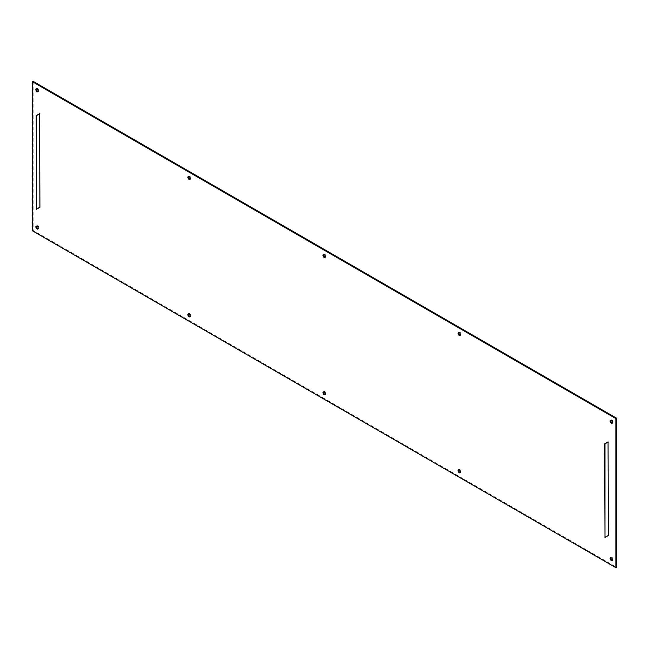 <?xml version="1.0" encoding="UTF-8"?>
<svg xmlns="http://www.w3.org/2000/svg" width="649" height="649" viewBox="0 0 649 649"><rect width="100%" height="100%" fill="white"/><g stroke="black" fill="none" stroke-linecap="round" stroke-linejoin="round"><path stroke-width="0.49" stroke-dasharray="3.25 2.43" d="M323.729 391.834A1.679 0.974 60 0 1 323.997 391.509A1.679 0.974 60 0 1 324.841 391.59A1.679 0.974 60 0 1 325.936 393.075A1.679 0.974 60 0 1 325.684 394.422A1.679 0.974 60 0 1 325.271 394.495M323.729 254.505A1.679 0.974 60 0 1 323.997 254.181A1.679 0.974 60 0 1 324.841 254.27A1.679 0.974 60 0 1 325.936 255.747A1.679 0.974 60 0 1 325.684 257.101A1.679 0.974 60 0 1 325.271 257.166M36.612 88.735A1.679 0.974 60 0 1 36.879 88.418A1.679 0.974 60 0 1 37.715 88.499A1.679 0.974 60 0 1 38.818 89.984A1.679 0.974 60 0 1 38.559 91.331A1.679 0.974 60 0 1 38.145 91.404M36.612 226.063A1.679 0.974 60 0 1 36.879 225.738A1.679 0.974 60 0 1 37.715 225.828A1.679 0.974 60 0 1 38.818 227.304A1.679 0.974 60 0 1 38.559 228.651A1.679 0.974 60 0 1 38.145 228.724M188.664 176.528A1.679 0.974 60 0 1 188.932 176.203A1.679 0.974 60 0 1 189.776 176.285A1.679 0.974 60 0 1 190.871 177.769A1.679 0.974 60 0 1 190.611 179.116A1.679 0.974 60 0 1 190.206 179.189M188.664 313.848A1.679 0.974 60 0 1 188.932 313.532A1.679 0.974 60 0 1 189.776 313.613A1.679 0.974 60 0 1 190.871 315.098A1.679 0.974 60 0 1 190.611 316.444A1.679 0.974 60 0 1 190.206 316.517M458.794 469.811A1.679 0.974 60 0 1 459.062 469.487A1.679 0.974 60 0 1 459.906 469.576A1.679 0.974 60 0 1 461.009 471.052A1.679 0.974 60 0 1 460.749 472.407A1.679 0.974 60 0 1 460.336 472.472M610.855 557.596A1.679 0.974 60 0 1 611.123 557.28A1.679 0.974 60 0 1 611.966 557.361A1.679 0.974 60 0 1 613.062 558.846A1.679 0.974 60 0 1 612.802 560.192A1.679 0.974 60 0 1 612.388 560.265M458.794 332.483A1.679 0.974 60 0 1 459.062 332.166A1.679 0.974 60 0 1 459.906 332.247A1.679 0.974 60 0 1 461.009 333.732A1.679 0.974 60 0 1 460.749 335.079A1.679 0.974 60 0 1 460.336 335.152M610.855 420.276A1.679 0.974 60 0 1 611.123 419.952A1.679 0.974 60 0 1 611.966 420.033A1.679 0.974 60 0 1 613.062 421.517A1.679 0.974 60 0 1 612.802 422.864A1.679 0.974 60 0 1 612.388 422.937M608.397 535.49L608.056 441.912M39.922 207.282L39.589 113.705M33.131 81.336L33.131 230.436L616.55 567.267M32.45 230.825L33.131 230.436M604.657 537.25L608.056 535.295M36.19 209.051L39.589 207.088M323.997 391.509L323.316 391.899M323.997 254.181L323.316 254.578M36.879 88.418L36.198 88.808M36.879 225.738L36.198 226.136M188.932 176.203L188.251 176.593M188.932 313.532L188.251 313.921M459.062 469.487L458.389 469.884M611.123 557.28L610.441 557.669M459.062 332.166L458.389 332.556M611.123 419.952L610.441 420.349M612.802 422.864L612.121 423.262M460.749 335.079L460.068 335.468M612.802 560.192L612.121 560.582M460.749 472.407L460.068 472.796M190.611 316.444L189.938 316.834M190.611 179.116L189.938 179.513M38.559 228.651L37.877 229.048M38.559 91.331L37.877 91.72M325.684 257.101L325.003 257.491M325.684 394.422L325.003 394.819"/><path stroke-width="0.97" d="M324.159 391.988A1.679 0.974 -120 0 0 323.316 391.899A1.679 0.974 -120 0 0 323.064 393.253A1.679 0.974 -120 0 0 324.159 394.73A1.679 0.974 -120 0 0 325.003 394.819A1.679 0.974 -120 0 0 325.263 393.464A1.679 0.974 -120 0 0 324.159 391.988M325.271 394.495A1.679 0.974 60 0 1 324.841 394.341A1.679 0.974 60 0 1 323.729 391.834M324.159 254.659A1.679 0.974 -120 0 0 323.316 254.578A1.679 0.974 -120 0 0 323.064 255.925A1.679 0.974 -120 0 0 324.159 257.41A1.679 0.974 -120 0 0 325.003 257.491A1.679 0.974 -120 0 0 325.263 256.144A1.679 0.974 -120 0 0 324.159 254.659M325.271 257.166A1.679 0.974 60 0 1 324.841 257.012A1.679 0.974 60 0 1 323.729 254.505M37.034 88.889A1.679 0.974 -120 0 0 36.198 88.808A1.679 0.974 -120 0 0 35.938 90.154A1.679 0.974 -120 0 0 37.034 91.639A1.679 0.974 -120 0 0 37.877 91.72A1.679 0.974 -120 0 0 38.137 90.373A1.679 0.974 -120 0 0 37.034 88.889M38.145 91.404A1.679 0.974 60 0 1 37.715 91.249A1.679 0.974 60 0 1 36.612 88.735M37.034 226.217A1.679 0.974 -120 0 0 36.198 226.136A1.679 0.974 -120 0 0 35.938 227.483A1.679 0.974 -120 0 0 37.034 228.967A1.679 0.974 -120 0 0 37.877 229.048A1.679 0.974 -120 0 0 38.137 227.702A1.679 0.974 -120 0 0 37.034 226.217M38.145 228.724A1.679 0.974 60 0 1 37.715 228.57A1.679 0.974 60 0 1 36.612 226.063M189.094 176.682A1.679 0.974 -120 0 0 188.251 176.593A1.679 0.974 -120 0 0 187.991 177.948A1.679 0.974 -120 0 0 189.094 179.424A1.679 0.974 -120 0 0 189.938 179.513A1.679 0.974 -120 0 0 190.189 178.159A1.679 0.974 -120 0 0 189.094 176.682M190.206 179.189A1.679 0.974 60 0 1 189.776 179.035A1.679 0.974 60 0 1 188.664 176.528M189.094 314.002A1.679 0.974 -120 0 0 188.251 313.921A1.679 0.974 -120 0 0 187.991 315.268A1.679 0.974 -120 0 0 189.094 316.753A1.679 0.974 -120 0 0 189.938 316.834A1.679 0.974 -120 0 0 190.189 315.487A1.679 0.974 -120 0 0 189.094 314.002M190.206 316.517A1.679 0.974 60 0 1 189.776 316.363A1.679 0.974 60 0 1 188.664 313.848M459.224 469.965A1.679 0.974 -120 0 0 458.389 469.884A1.679 0.974 -120 0 0 458.129 471.231A1.679 0.974 -120 0 0 459.224 472.715A1.679 0.974 -120 0 0 460.068 472.796A1.679 0.974 -120 0 0 460.328 471.45A1.679 0.974 -120 0 0 459.224 469.965M460.336 472.472A1.679 0.974 60 0 1 459.906 472.318A1.679 0.974 60 0 1 458.794 469.811M611.285 557.751A1.679 0.974 -120 0 0 610.441 557.669A1.679 0.974 -120 0 0 610.182 559.016A1.679 0.974 -120 0 0 611.285 560.501A1.679 0.974 -120 0 0 612.121 560.582A1.679 0.974 -120 0 0 612.38 559.235A1.679 0.974 -120 0 0 611.285 557.751M612.388 560.265A1.679 0.974 60 0 1 611.966 560.111A1.679 0.974 60 0 1 610.855 557.596M459.224 332.637A1.679 0.974 -120 0 0 458.389 332.556A1.679 0.974 -120 0 0 458.129 333.902A1.679 0.974 -120 0 0 459.224 335.387A1.679 0.974 -120 0 0 460.068 335.468A1.679 0.974 -120 0 0 460.328 334.121A1.679 0.974 -120 0 0 459.224 332.637M460.336 335.152A1.679 0.974 60 0 1 459.906 334.998A1.679 0.974 60 0 1 458.794 332.483M611.285 420.43A1.679 0.974 -120 0 0 610.441 420.349A1.679 0.974 -120 0 0 610.182 421.696A1.679 0.974 -120 0 0 611.285 423.172A1.679 0.974 -120 0 0 612.121 423.262A1.679 0.974 -120 0 0 612.38 421.915A1.679 0.974 -120 0 0 611.285 420.43M612.388 422.937A1.679 0.974 60 0 1 611.966 422.783A1.679 0.974 60 0 1 610.855 420.276M608.056 441.912L608.397 535.49L604.998 537.453L604.657 443.875L608.056 441.912M615.869 418.564L32.45 81.733L32.45 230.825L615.869 567.664L615.869 418.564L616.55 418.175L33.131 81.336L32.45 81.733M39.589 113.705L39.922 207.282L36.531 209.246L36.19 115.668L39.589 113.705M615.869 567.664L616.55 567.267L616.55 418.175M604.657 443.875L608.397 442.107M604.998 444.07L604.998 537.453M36.19 115.668L39.922 113.908M36.531 115.863L36.531 209.246"/></g></svg>

